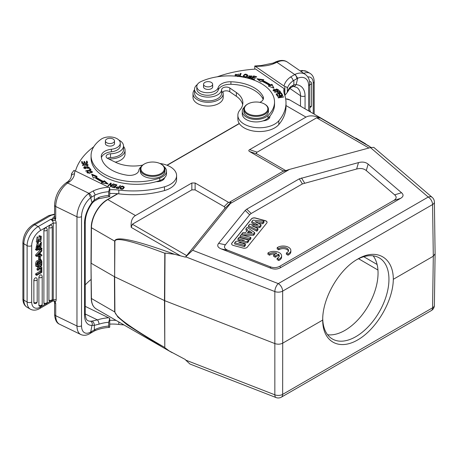 <?xml version="1.0" encoding="UTF-8"?>
<svg xmlns="http://www.w3.org/2000/svg" width="458" height="458" viewBox="0 0 458 458"><rect width="100%" height="100%" fill="white"/><g stroke="black" fill="none" stroke-linecap="round" stroke-linejoin="round"><path stroke-width="0.69" d="M277.182 247.669L278.83 248.62A5.393 3.114 180 0 1 284.853 247.526A5.393 3.114 180 0 1 288.54 250.48A5.393 3.114 180 0 1 286.376 252.976L288.025 253.927A7.706 4.448 0 0 0 290.853 250.48A7.706 4.448 0 0 0 285.735 246.29A7.706 4.448 0 0 0 277.182 247.669L277.182 248.923L278.83 249.873A5.393 3.114 180 0 1 284.321 248.7A5.393 3.114 180 0 1 288.431 251.11M286.376 252.976L286.376 254.236L288.025 255.186A7.706 4.448 0 0 0 290.853 251.74L290.853 250.48M221.3 248.929L228.061 250.36L270.134 266.745C273.638 268.062 276.89 267.878 279.89 266.201L393.708 200.489C396.617 198.755 396.926 196.877 394.647 194.856L366.268 170.565L368.146 164.147C365.667 162.098 362.45 161.582 358.5 162.601L299.297 178.838L246.742 209.18L245.207 210.445L218.621 243.358C216.863 245.643 217.75 247.497 221.3 248.929L270.798 268.205C274.296 269.522 277.548 269.338 280.554 267.661L400.595 198.354C403.504 196.625 403.813 194.747 401.534 192.726L368.146 164.147M358.5 162.601L356.627 169.025C360.578 168.006 363.789 168.521 366.268 170.565M356.627 169.025L302.406 183.916L251.184 213.491L249.65 214.756L225.388 244.795L218.621 243.358M228.061 250.36C224.517 248.929 223.624 247.074 225.388 244.795M266.779 223.017A3.08 1.78 0 0 0 267.066 222.267A3.08 1.78 0 0 0 265.285 220.653L255.512 218.019A3.08 1.78 0 0 0 251.413 218.884L231.88 243.072A3.08 1.78 0 0 0 231.588 243.822A3.08 1.78 0 0 0 233.368 245.436L243.146 248.064A3.08 1.78 0 0 0 247.24 247.206L266.779 223.017M267.924 253.011L269.567 253.961A5.393 3.114 180 0 1 276.798 253.205L273.615 255.043L275.252 255.988L278.43 254.15A5.393 3.114 180 0 1 279.283 255.827A5.393 3.114 180 0 1 277.119 258.323L278.762 259.274A7.706 4.448 0 0 0 281.59 255.827A7.706 4.448 0 0 0 276.477 251.637A7.706 4.448 0 0 0 267.924 253.011L267.924 254.27L269.567 255.221A5.393 3.114 180 0 1 275.281 254.081M277.119 258.323L277.119 259.577L278.762 260.528A7.706 4.448 0 0 0 281.59 257.087L281.59 255.827M273.615 255.043L273.615 256.303L275.252 257.241L278.43 255.409A5.393 3.114 180 0 1 279.168 256.457M244.469 240.393L237.994 238.647L238.967 237.444L248.642 240.049L247.612 241.326L238.733 242.334L245.362 244.12L244.389 245.322L234.708 242.717L235.773 241.4L244.469 240.393M237.994 238.647L237.925 239.923L241.114 240.782M234.708 242.717L234.639 243.988L244.412 246.622L245.431 245.362L245.362 244.12M244.389 245.322L244.412 246.622M247.612 241.326L247.652 242.614L248.717 241.297L248.642 240.049M242.105 243.244L247.652 242.614M249.747 238.687L240.066 236.082L241.114 234.782L250.795 237.387L249.747 238.687L249.77 239.986L250.864 238.635L250.795 237.387M240.066 236.082L239.998 237.359L249.77 239.986M248.986 230.723L247.44 232.641L252.02 232.693L248.986 230.723L249.003 232.034L249.976 232.67M248.505 232.653L249.003 232.034M254.682 232.578L253.549 233.975L241.721 234.032L242.866 232.618L245.557 232.63L247.755 229.91L245.986 228.76L247.097 227.386L254.682 232.578L254.745 233.832L253.583 235.263L253.549 233.975M245.986 228.76L245.917 230.025L247.062 230.769M241.721 234.032L241.664 234.931M243.095 235.315L253.583 235.263M258.117 224.918L251.791 221.569L252.942 220.138L263.905 221.157L262.829 222.485L255.158 221.678L260.986 224.769L259.72 226.344L251.791 225.668L257.9 228.594L256.846 229.899L248.471 225.679L249.599 224.283L258.117 224.918M251.791 221.569L251.723 222.834L255.261 224.706M248.471 225.679L248.408 226.945L256.864 231.204L257.969 229.842L257.9 228.594M256.846 229.899L256.864 231.204M259.72 226.344L259.749 227.632L261.054 226.023L260.986 224.769M255.066 227.237L259.749 227.632M262.829 222.485L262.863 223.779L263.985 222.393L263.905 221.157M258.192 223.286L262.863 223.779M231.593 243.885A3.08 1.78 180 0 1 231.88 243.198L251.413 219.01A3.08 1.78 180 0 1 255.512 218.145L265.285 220.779A3.08 1.78 180 0 1 267.066 222.33M186.687 255.604L224.277 209.066C225.101 208.006 225.061 207.199 224.157 206.638L195.119 189.875L191.85 189.875L132.345 224.231L186.687 255.604L185.335 257.127L174.561 254.276L165.035 253.068L164.731 300.683L274.914 343.592C277.691 344.513 280.29 344.37 282.718 343.156L282.649 291.122A6.166 3.504 179.9 0 1 274.846 291.551L185.708 256.841L192.646 250.263L230.403 203.518L289.49 169.403L283.989 171.235L282.981 170.823L249.593 151.546C248.551 150.917 248.551 150.287 249.593 149.663L305.984 117.105C309.471 115.181 314.32 115.508 320.531 118.084L371.095 147.442M368.942 148.014L316.65 117.821L257.144 152.176C256.096 152.806 256.096 153.436 257.144 154.065L285.958 170.702M180.166 255.65L131.211 227.386C130.656 221.546 132.07 217.602 135.459 215.558L191.85 183L195.119 183L228.874 202.556L283.468 171.04M228.874 202.556C230.403 202.098 231.107 202.03 230.975 202.339L230.403 203.518M131.211 227.386L132.345 224.231M165.035 253.068L164.794 253.228C132.299 240.965 115.668 236.975 114.901 241.251L114.649 276.809L114.683 241.143L91.44 227.723L91.176 263.27L114.431 276.695L114.683 311.927L117.832 316.988L127.032 324.716L162.086 346.946L171.309 352.191M114.901 312.035L114.649 276.809L164.731 300.683L164.794 347.467C132.293 328.781 115.668 316.976 114.901 312.035A3.08 1.798 -0.4 0 1 114.683 311.927L91.44 298.507A23.112 13.345 120 0 0 96.226 308.921C93.014 306.946 91.354 303.385 91.262 298.255A0.618 0.361 -0.4 0 0 91.44 298.507L90.993 263.018L91.262 227.471C91.125 217.561 98.831 204.297 107.475 199.551A0.618 0.355 60 0 1 107.785 199.579A23.112 13.345 120 0 0 91.44 227.723A0.618 0.355 -179.6 0 1 91.262 227.471M174.561 254.276C135.74 240.118 115.782 235.738 114.683 241.143A3.08 1.763 -179.6 0 0 114.901 241.251M165.035 347.828L169.157 350.902L185.335 359.53L185.708 360.091L274.846 394.807A6.166 3.612 0.1 0 0 282.649 394.372L282.718 343.156L322.707 320.068C322.317 298.439 338.937 269.481 357.698 259.102C376.453 247.824 393.365 257.419 393.308 279.306C393.113 300.912 376.476 329.239 357.698 339.922C338.92 350.92 322.569 341.645 322.707 320.068M109.725 324.121A30.818 17.793 180 0 1 118.805 324.43A70.881 40.922 0 0 0 123.975 324.94M85.262 284.899A92.453 53.374 180 0 1 91.119 279.403M116.109 320.4A30.818 17.793 0 0 0 109.725 320.342M109.725 318.327L108.683 322.295L108.683 326.067C108.752 327.304 109.101 327.67 109.725 327.178L109.725 318.327L85.262 306.368M94.588 330.876L94.594 330.871C98.854 328.924 103.754 327.762 109.296 327.384L109.725 327.178M39.594 257.19L39.594 259.606L40.327 259.182L40.327 256.766L39.594 257.19L38.546 256.583L38.546 258.999L39.594 259.606M38.546 256.583L39.285 256.159L40.327 256.766M40.773 237.261L40.939 237.359A2.405 1.385 120 0 0 40.859 237.307A2.405 1.385 120 0 0 39.949 237.284L40.144 236.236L41.329 236.299L40.911 240.765L37.356 242.482L38.191 237.462L37.739 241.538L41.1 239.105L40.052 238.498L37.379 241M39.949 237.284L38.901 236.683L39.096 235.63L40.144 236.236M38.191 237.462L37.144 236.855L36.308 241.881L37.356 242.482M41.329 236.299L39.096 235.63M41.094 239.105A2.221 1.282 120 0 0 40.939 237.359M40.149 237.227A2.221 1.282 -60 0 1 40.052 238.498M37.424 264.026L37.831 263.791L37.831 262.44L38.81 262.984A3.097 1.786 120 0 0 38.73 262.342L38.409 262.153M37.831 263.791L38.81 264.358L38.81 262.984M38.735 262.365C37.922 261.621 37.482 262.548 37.424 265.159L38.81 264.358M39.525 262.812L40.144 262.457L41.123 263.024L39.531 263.94L39.812 261.237A1.197 0.693 120 0 1 40.922 260.682A1.197 0.693 120 0 1 40.957 260.705L40.877 260.659M40.138 260.871A43.619 25.184 -60 0 1 40.144 262.457M41.123 263.024A43.619 25.184 120 0 0 41.105 261.083L40.127 260.516M41.1 261.089A1.523 0.882 120 0 0 40.957 260.705M36.703 264.392C37.006 261.896 37.802 260.923 39.102 261.466A1.889 1.088 -60 0 1 40.922 259.537L39.875 258.936M39.05 259.291A1.889 1.088 120 0 0 38.066 260.797M40.905 259.537L41.85 261.186L41.85 263.676L36.703 266.642L36.703 264.323L35.655 263.722L35.661 266.041L36.703 266.642M35.661 263.722C35.976 261.272 36.777 260.316 38.054 260.86L39.096 261.461M40.922 259.537L40.327 259.005M36.726 247.83L36.073 247.778L37.195 243.089L38.243 243.69L38.3 244.566C37.121 246.215 37.029 247.171 38.014 247.429L37.436 247.097M37.693 247.423L41.352 242.208L41.111 246.444A2.616 1.511 -60 0 1 40.109 247.372L40.046 246.513L39.388 246.135M41.352 242.208L40.178 241.543M38.438 242.585L38.014 243.559M37.665 245.293L36.966 246.828M39.188 246.833L40.109 247.372M40.046 246.513L40.882 243.152L39.869 243.914A14.038 8.101 120 0 0 39.462 245.7A5.215 3.011 -60 0 1 39.205 246.759L37.121 248.385L38.243 243.69M40.149 243.398L39.508 245.471M36.617 249.581L36.617 250.331L41.936 249.043L41.936 248.293L36.617 249.581L35.575 248.98L35.575 249.725L36.617 250.331M35.575 248.98L40.888 247.686L41.936 248.293M41.563 263.837L41.85 265.096L40.464 266.985L41.85 267.289L41.85 268.371L39.892 267.85L38.083 270.426L38.083 269.31A52.859 30.52 -60 0 1 39.291 267.684A14.49 8.364 -60 0 1 39.039 267.621L38.083 267.352L38.083 266.281L37.705 266.064M41.85 264.003L39.863 266.819L38.083 266.281M38.083 269.31L37.041 268.709L37.041 269.819L38.083 270.426M38.054 267.335A52.859 30.52 120 0 0 37.041 268.709M37.041 266.453L38.083 267.352M39.863 266.819L38.816 266.218L39.754 264.884M37.917 265.943L38.816 266.218M40.699 266.665L41.85 267.289M41.123 268.92L41.123 271.88L36.703 274.434L36.703 275.378L41.85 272.407L41.85 268.502L41.123 268.92L40.081 268.319L40.081 271.273L41.123 271.88M36.703 274.434L35.661 273.827L35.661 274.771L36.703 275.378M35.661 273.827L40.081 271.273M41.415 268.256L41.85 268.502M40.081 268.319L40.573 268.033M48.914 300.133A1.998 1.151 120 0 0 49.384 301.078A2.004 2.004 0 0 0 52.218 299.257A2.004 1.156 0 0 1 51.05 300.305A2.004 1.156 0 0 1 48.914 300.133L48.914 227.666A1.998 1.151 120 0 1 49.819 225.622A1.998 1.151 120 0 1 51.376 225.159A2.004 2.004 0 0 1 52.218 226.79A2.004 1.156 180 0 1 51.05 227.838A2.004 1.156 180 0 1 48.914 227.666M43.899 303.03A1.998 1.151 120 0 0 44.369 303.969A2.004 2.004 0 0 0 47.208 302.148L47.208 229.681A2.004 1.156 180 0 1 46.04 230.735A2.004 1.156 180 0 1 43.899 230.563L43.899 303.03A2.004 1.156 0 0 0 46.04 303.202A2.004 1.156 0 0 0 47.208 302.148M47.208 229.681A2.004 2.004 0 0 0 46.361 228.05A1.998 1.151 120 0 0 44.81 228.513A1.998 1.151 120 0 0 43.899 230.563M38.89 305.177A1.998 1.151 120 0 0 39.359 306.121A2.004 2.004 0 0 0 42.193 304.295L42.193 276.609A2.004 1.156 180 0 1 41.031 277.663A2.004 1.156 180 0 1 38.89 277.491L38.89 305.177A2.004 1.156 0 0 0 41.031 305.349A2.004 1.156 0 0 0 42.193 304.295M42.193 276.609A2.004 2.004 0 0 0 41.352 274.977A1.998 1.151 120 0 0 39.794 275.441A1.998 1.151 120 0 0 38.89 277.491M33.875 302.469A1.998 1.151 120 0 0 34.344 303.414A2.004 2.004 0 0 0 37.184 301.593L37.184 279.506A2.004 1.156 180 0 1 36.016 280.554A2.004 1.156 180 0 1 33.875 280.382L33.875 302.469A2.004 1.156 0 0 0 36.016 302.641A2.004 1.156 0 0 0 37.184 301.593M37.184 279.506A2.004 2.004 0 0 0 36.342 277.869A1.998 1.151 120 0 0 34.785 278.332A1.998 1.151 120 0 0 33.875 280.382M38.306 255.306L39.657 255.135L39.657 253.32A69.353 40.041 -60 0 1 37.545 255.467A8.92 5.152 -60 0 1 38.306 255.306L37.928 255.089M38.678 254.568L39.657 255.135M40.327 255.032L40.327 252.627L41.85 251.053L41.85 249.982L36.703 255.467L36.703 256.428L41.85 255.822L41.85 254.82L40.327 255.032M36.703 255.467L35.661 254.866L35.661 255.822L36.703 256.428M35.661 254.866L40.802 249.375L41.85 249.982M40.327 254.282L41.85 254.82M94.302 200.009L99.008 197.346A3.235 1.288 72.1 0 1 98.43 198.795A3.235 1.288 72.1 0 1 98.424 198.795A3.235 1.288 72.1 0 1 98.401 198.801L109.725 196.585L109.725 187.734L108.683 191.702L108.683 195.474C108.752 196.711 109.101 197.077 109.725 196.585M94.308 200.026L93.919 201.297M108.683 191.702A27.583 15.921 0 0 0 95.264 195.028L93.226 190.934L88.972 193.333A3.235 2.004 56.1 0 1 91.428 197.215L90.713 197.759L91.978 202.533M94.377 329.812L94.296 325.3L91.978 325.398L90.713 331.993L95.264 329.394A27.583 15.921 180 0 1 108.683 326.067M90.69 197.747L88.657 193.545L88.972 193.333L67.71 183.034A18.646 9.784 115.8 0 0 55.727 206.501A3.235 1.866 180 0 1 54.571 205.07C55.166 195.921 58.939 188.57 65.878 183.011A3.235 2.027 55.5 0 1 67.71 183.034L68.316 182.616M90.152 333.361L90.69 331.987M91.428 331.535A3.235 2.004 -123.9 0 1 90.776 333.029L94.606 330.871L95.264 329.394M92.138 325.443C92.585 323.531 92.087 322.117 90.644 321.19L92.064 321.081C93.581 322.054 94.325 323.462 94.296 325.3M94.302 325.335L99.008 324.167A3.235 1.288 72.1 0 0 97.428 319.89L92.075 321.087M84.507 223.327A21.572 11.324 115.8 0 1 91.989 202.539L92.264 203.066C87.781 209.335 85.446 215.689 85.262 222.124A3.235 1.866 180 0 1 84.507 223.327L84.507 314.915A21.572 11.324 115.8 0 0 91.989 325.403M92.138 202.293L94.296 200.02L94.405 195.463L91.428 197.215M95.264 195.028L94.4 195.457M118.404 188.685L118.908 187.156L118.204 188.639M116.767 188.307L116.767 187.894M116.738 187.877L116.498 187.557L116.498 188.312M118.204 188.227A11.988 6.922 180 0 1 116.733 187.883C116.246 186.99 116.973 186.744 118.908 187.156M118.908 187.511L120.036 186.366M116.017 187.957L116.504 187.482M119.944 186.343L119.944 185.587L119.143 187.562M119.143 186.807L115.891 187.62L116.418 188.209L118.49 188.702M118.496 188.702L120.471 185.702L119.944 185.587M87.53 172.294L88.136 171.67L87.713 171.395L86.894 172.288L89.362 173.416L92.487 171.847L89.699 170.765L89.808 171.132A1.941 1.122 180 0 1 90.97 171.12L91.835 171.83L87.53 172.294L87.535 173.113M91.823 172.677L91.835 171.83M91.823 171.727L92.361 172.214M87.02 172.672L87.535 172.242M87.713 171.395L87.713 171.95M86.608 161.932L87.089 161.897L87.375 163.162M84.123 162.287L84.604 162.246L84.85 163.351M81.77 162.361L82.251 162.327L82.52 163.529M87.089 161.897L87.089 161.142L86.436 161.187L86.814 163.203M86.814 162.842L84.936 162.985L84.936 163.346M84.936 162.985L84.604 161.497L84.604 162.246M84.604 161.497L83.957 161.542L84.295 163.391M84.295 163.031L82.606 163.157L82.606 163.517M82.606 163.157L82.251 161.571L82.251 162.327M82.251 161.571L81.598 161.617L82.039 163.563L87.541 163.145L87.089 161.142M83.116 164.972L83.957 164.405L83.774 164.073L82.474 164.989L85.64 164.462A0.853 0.492 180 0 1 86.293 164.027A0.853 0.492 180 0 1 87.215 164.245A1.403 0.807 180 0 1 87.518 164.748A1.403 0.807 180 0 1 86.51 165.527L86.688 165.836A2.158 1.248 0 0 0 87.61 165.567L88.176 164.817L83.116 164.972L83.138 165.87M84.799 165.928L85.612 164.559M87.507 164.64L88.073 165.178M82.583 165.39L83.116 165M87.501 165.619A1.403 0.807 0 0 0 87.518 165.504L87.518 164.748M83.774 164.073L83.774 164.445M89.825 169.248L90.627 170.136M89.98 169.214L89.98 168.458L89.373 168.601L90.243 170.227M90.243 169.838L85.709 170.903L85.944 171.235L91.085 170.027L89.98 168.458M84.324 167.668L87.764 166.609L88.726 167.376L85.234 168.447L84.324 167.668L84.335 168.533M88.709 168.263L88.726 167.376M88.715 167.279L89.253 167.765M83.797 168.046L84.341 167.548M88.508 168.367L89.356 167.388L84.524 166.695L83.694 167.662L88.508 168.367M115.382 186.864L116.183 185.874L116.183 185.124L115.107 186.79M114.38 187.339L112.113 186.721L111.838 187.064L114.614 187.814L115.107 186.446L114.38 187.751M116.183 185.461L116.469 185.536M114.105 184.557L114.105 184.139L113.824 184.482L116.183 185.124M115.382 186.108L113.258 185.53L113.258 185.948M113.258 185.53L112.983 185.874L115.107 186.446M112.113 186.721L112.113 187.139M114.614 187.814L116.967 184.917L114.105 184.139M102.386 182.072L101.27 182.839L108.128 183.973L104.338 180.733L104.338 181.488L103.382 182.147A51.926 29.982 0 0 1 95.962 177.71L95.962 176.954L97.136 176.427L91.657 174.126L93.38 178.122L94.749 177.504A53.466 30.869 0 0 0 102.386 182.072L102.157 182.988M104.338 181.488L107.035 183.795M92.052 175.048L96.272 176.817M104.338 180.733L103.382 181.391L103.382 182.147M103.382 181.391A51.926 29.982 180 0 1 95.962 176.954M110.584 183.916L111.151 183.939M110.424 186.629L110.584 183.79L110.367 186.612L110.87 186.778L113.613 183.996L113.143 183.841L110.991 186.028L110.991 186.658M113.143 184.471L113.143 183.841M110.991 186.028L111.208 183.206L110.704 183.04L110.704 183.795M110.704 183.04L107.962 185.822L108.431 185.977L110.584 183.79M120.557 188.038L121.576 186.583L123.683 187.299L122.618 188.782L120.557 188.038L120.586 189.017M123.46 188.742L123.683 187.299M120.042 188.415L120.763 187.362M123.654 187.093L124.181 187.694M124.233 187.448L124.233 187.15C122.601 185.461 121.187 185.811 119.99 188.204C121.645 189.915 123.059 189.566 124.233 187.15L124.244 187.299M115.307 162.161A15.103 8.719 0 0 0 125.051 154.008L125.051 150.235A15.103 8.719 180 0 1 108.62 158.92M123.505 146.4A15.103 8.719 180 0 1 125.051 150.235M145.1 173.96A11.713 6.761 0 0 0 161.256 173.353A11.713 6.761 0 0 0 160.907 164.004L160.907 164.004A11.713 6.761 0 0 0 144.344 164.004A11.713 6.761 0 0 0 145.1 173.96M161.342 164.256L160.907 164.004L161.342 164.256A12.326 7.116 0 0 1 164.954 169.288A12.326 7.116 0 0 1 157.34 175.861A12.326 7.116 0 0 1 143.909 174.321A12.326 7.116 0 0 1 140.297 169.288A12.326 7.116 0 0 1 143.909 164.256L144.344 164.004M140.297 169.288L140.297 171.172A12.326 7.116 0 0 0 143.909 176.204A12.326 7.116 0 0 0 157.34 177.75A12.326 7.116 0 0 0 164.954 171.172L164.954 169.288M106.737 142.781A4.546 2.622 180 0 1 105.403 140.927A4.546 2.622 180 0 1 109.949 138.299A4.546 2.622 180 0 1 114.494 140.927A4.546 2.622 180 0 1 111.689 143.348A4.546 2.622 180 0 1 106.737 142.781M114.494 142.959A4.62 2.668 180 0 1 114.569 143.44A4.62 2.668 180 0 1 111.718 145.907A4.62 2.668 180 0 1 106.68 145.329A4.62 2.668 180 0 1 105.329 143.44A4.62 2.668 180 0 1 105.403 142.959M164.084 166.666A13.866 8.009 180 0 1 166.494 171.172A13.866 8.009 180 0 1 159.796 178.025A45.302 26.152 180 0 1 114.111 178.42A45.302 26.152 180 0 1 91.068 155.64A45.302 26.152 180 0 1 101.086 139.238A10.786 6.229 180 0 1 113.074 137.268A10.786 6.229 180 0 1 120.277 143.142A10.786 6.229 180 0 1 111.403 149.268A12.326 7.116 0 0 0 101.264 156.275A12.326 7.116 0 0 0 101.275 156.619A35.129 20.284 0 0 0 127.169 175.219A9.246 5.336 0 0 0 138.803 170.508A13.866 8.009 180 0 1 141.167 166.666M91.068 155.64L91.068 158.159A45.302 26.152 0 0 0 156.298 181.643A45.302 26.152 0 0 0 159.796 180.544A13.866 8.009 0 0 0 164.605 177.721A13.866 8.009 0 0 0 166.494 173.691L166.494 171.172M101.413 157.678A12.326 7.116 180 0 1 111.403 151.787A10.786 6.229 0 0 0 120.277 145.661L120.277 143.142M156.298 181.643A7.706 4.448 0 0 0 164.605 177.721M163.506 178.654A7.706 4.448 180 0 1 163.93 179.101M118.857 140.056A13.557 7.826 180 0 1 123.505 145.959A13.557 7.826 180 0 1 110.51 153.779A4.62 2.668 0 0 0 106.079 156.447A4.62 2.668 0 0 0 107.733 158.491L115.559 162.281A27.738 16.013 0 0 0 142.644 165.109M107.435 158.331A4.62 2.668 180 0 1 110.51 157.552A13.557 7.826 0 0 0 123.505 149.732L123.505 145.959M109.725 193.528A30.818 17.793 180 0 1 118.805 193.837A70.881 40.922 0 0 0 164.479 190.562A21.572 12.452 0 0 0 176.588 179.37L176.588 175.597A21.572 12.452 180 0 1 164.479 186.79A70.881 40.922 180 0 1 118.805 190.064A30.818 17.793 0 0 0 109.725 189.749M159.842 163.46A21.572 12.452 180 0 1 176.588 175.597M75.49 171.046A92.453 53.374 180 0 1 93.776 146.737M71.625 173.656L73.875 170.433L74.929 170.771L109.725 187.734M66.519 182.559L67.704 181.706A3.235 2.13 51.9 0 1 69.702 181.614L68.311 182.616L66.542 182.61M52.412 301.192L53.088 301.015C54.193 300.608 54.857 300.94 55.097 301.999L54.525 301.948L55.727 303.505L55.097 301.999A5.404 3.378 -124.5 0 0 56.168 299.635L53.26 299.692L52.515 301.164M55.097 301.999L54.525 301.948M52.487 301.175L53.008 301.083C53.832 300.912 54.336 301.204 54.531 301.965L54.588 302.08M53.094 301.003L52.722 300.711L53.094 301.003M56.168 223.006L53.26 223.092C53.071 221.432 52.195 220.195 50.638 219.376L53.139 220.504C54.216 220.893 54.868 220.59 55.097 219.6L55.727 218.706L54.525 218.254L55.097 219.6A5.404 3.378 -124.5 0 1 56.168 223.006L56.168 299.635M53.111 220.521L52.716 218.935L50.638 219.376L38.123 226.601A3.235 1.866 60 0 1 40.407 230.563A12.326 7.116 -60 0 0 31.694 245.66A3.235 1.866 180 0 1 27.114 245.66A15.561 8.983 -60 0 1 38.123 226.601L34.854 224.712A15.561 8.983 120 0 0 23.85 243.776A3.235 1.866 180 0 1 22.9 242.454L22.9 298.816A3.235 1.866 0 0 0 23.85 300.139A15.561 8.983 120 0 0 27.074 307.261C24.32 305.526 22.929 302.715 22.9 298.816M54.525 218.254L52.727 218.93A5.084 2.937 0 0 1 53.912 216.897A1.849 1.156 -124.5 0 0 54.571 217.04M192.995 93.569L192.995 97.342A15.103 8.719 0 0 0 197.421 103.508A15.103 8.719 0 0 0 217.808 104.023A15.103 8.719 0 0 0 223.201 97.342L223.201 93.569A15.103 8.719 180 0 1 217.808 100.245A15.103 8.719 180 0 1 201.715 101.47A15.103 8.719 180 0 1 192.995 93.569A15.103 8.719 180 0 1 194.541 89.734M222.851 91.703A15.103 8.719 180 0 1 223.201 93.569M237.822 76.595L237.822 75.839L235.664 74.923L235.727 76.051M235.08 75.244L235.853 74.185M235.664 74.923L239.282 74.127L235.034 74.872L235.99 76.165M237.565 76.32L239.047 75.433L238.452 75.272L238.452 76.017M238.452 75.278A1.941 1.122 180 0 1 237.828 75.839M212.128 85.469A4.546 2.622 180 0 1 207.022 86.808A4.546 2.622 180 0 1 203.552 84.261A4.546 2.622 180 0 1 208.098 81.633A4.546 2.622 180 0 1 212.644 84.261A4.546 2.622 180 0 1 212.128 85.469M212.644 86.287A4.62 2.668 180 0 1 212.724 86.774A4.62 2.668 180 0 1 209.867 89.241A4.62 2.668 180 0 1 204.829 88.663A4.62 2.668 180 0 1 203.478 86.774A4.62 2.668 180 0 1 203.552 86.287M259.829 102.357A9.246 5.336 0 0 0 263.459 98.115A9.246 5.336 0 0 0 263.138 96.718A35.129 20.284 0 0 0 230.918 81.77A12.326 7.116 0 0 0 218.197 87.615A10.786 6.229 180 0 1 206.621 92.711A10.786 6.229 180 0 1 196.797 86.51L196.797 89.024A10.786 6.229 0 0 0 206.621 95.23A10.786 6.229 0 0 0 218.197 90.129A12.326 7.116 180 0 1 230.918 84.283A35.129 20.284 180 0 1 263.138 99.237A9.246 5.336 180 0 1 263.201 99.375M242.265 111.414L242.265 113.927A13.866 8.009 0 0 0 249.221 120.872A13.866 8.009 0 0 0 263.115 120.849A13.866 8.009 0 0 0 267.999 118.072A45.302 26.152 0 0 0 269.911 116.051A45.302 26.152 0 0 0 274.531 104.544L274.531 102.025A45.302 26.152 180 0 1 267.999 115.553A13.866 8.009 180 0 1 252.41 119.126A13.866 8.009 180 0 1 242.265 111.414A13.866 8.009 180 0 1 244.343 107.201M196.797 86.51A10.786 6.229 180 0 1 200.816 81.661A45.302 26.152 180 0 1 248.786 78.438A45.302 26.152 180 0 1 274.531 102.025M263.115 120.849A7.706 4.448 0 0 0 269.939 116.429A7.706 4.448 0 0 0 269.911 116.051M268.485 117.603A7.706 4.448 180 0 1 269.212 118.319M250.635 77.436L251.133 77.78M248.889 76.303L249.347 75.976M251.453 76.074L251.952 76.423L252.083 76.028L248.717 75.936L250.337 77.093A0.853 0.492 180 0 1 250.641 77.471A0.853 0.492 180 0 1 249.747 77.963L249.747 78.341M249.747 77.963A1.403 0.807 180 0 1 248.253 77.156L248.253 77.912A1.403 0.807 0 0 0 248.276 78.043M247.732 77.637A2.158 1.248 180 0 1 247.778 77.562L248.253 77.648M248.253 77.156A1.403 0.807 180 0 1 248.322 76.904L247.778 76.807A2.158 1.248 0 0 0 247.629 77.265A2.158 1.248 0 0 0 247.641 77.396L251.287 77.391L249.347 75.891L251.952 76.429M247.778 76.807L247.778 77.562M239.586 76.543L240.519 74.139L240.845 74.179M240.055 76.217L241.126 73.463L240.519 73.383L239.311 76.509L242.173 76.875L242.316 76.509L240.055 76.217L240.055 76.606M240.519 73.383L240.519 74.139M246.936 76.904L247.165 75.456L246.072 76.881L243.748 76.091L244.893 74.637L247.165 75.456M243.748 76.091L243.782 77.064M243.192 76.429L243.994 75.387M247.131 75.221L247.738 75.856M243.141 76.234C244.961 77.986 246.513 77.671 247.789 75.289C245.946 73.52 244.395 73.83 243.141 76.234L243.129 76.068M281.676 95.648L278.086 97.571L278.241 97.892L283.582 97.022L283.433 96.718L279.243 97.405L282.826 95.482L282.672 95.161L277.33 96.031L277.479 96.335L281.676 95.648L281.676 96.1M283.433 96.718L283.433 97.044M279.243 97.405L279.243 97.726M282.672 95.161L282.672 95.567M276.872 94.188L278.641 93.81L279.454 95.081L280.067 94.949L279.254 93.678L280.851 93.34L281.716 94.697L282.328 94.566L281.269 92.905L276.065 94.016L277.159 95.728L277.771 95.596L276.872 94.188L277.348 95.688M279.254 93.678L279.643 95.041M281.08 93.701L281.905 94.657M276.489 94.68L276.872 94.594M278.876 94.171L279.254 94.09M281.269 92.905L281.269 93.661M253.663 75.896L251.127 78.742L254.242 79.669L254.539 79.337L251.98 78.57L252.845 77.602L255.152 78.289L255.45 77.957L253.142 77.27L253.921 76.394L256.388 77.133L256.686 76.795L253.663 75.896L253.686 76.658L251.66 78.902M251.98 78.57L251.98 78.999M253.142 77.27L253.142 77.694M269.47 85.497L268.331 86.052L273.947 88.239L271.978 84.278L270.649 84.925A53.466 30.869 0 0 0 262.737 80.516L263.814 79.726L256.892 78.73L260.871 81.89L261.787 81.215A51.926 29.982 180 0 1 269.47 85.497L269.195 86.39M271.978 84.278L273.483 88.056M271.978 85.033L270.649 85.68A53.466 30.869 180 0 0 262.737 81.272L262.737 80.516M258.049 79.652L262.955 80.356M270.649 84.925L270.649 85.68M277.657 92.711L277.405 91.634L279.208 91.159A11.988 6.922 180 0 1 279.838 92.001L279.838 92.797M279.827 92.671L279.827 92.104M279.832 91.995C279.094 92.831 278.287 92.711 277.405 91.634M279.477 91.486L280.302 92.396M277.067 92.121L277.405 92.029M279.58 91.457L279.58 90.701L274.525 92.035L274.76 92.327L276.815 91.789C278.475 93.203 279.695 93.237 280.456 91.898L280.456 92.653M280.485 91.886L279.58 90.701M277.851 90.489L277.857 89.676L274.811 90.959L273.655 90.266L276.741 88.972L277.857 89.676M273.655 90.266L273.655 91.056M273.157 90.667L273.661 90.197M277.851 89.631L278.349 90.031M273.609 89.476L273.031 90.295L277.914 90.449L278.475 89.653L273.609 89.476L273.609 90.232M217.275 76.801A92.453 53.374 180 0 1 255.656 69.072L284.052 88.612A30.818 17.793 0 0 0 283.828 90.747A30.818 17.793 0 0 0 284.492 94.405A70.881 40.922 180 0 1 286.004 102.821A70.881 40.922 180 0 1 278.825 120.775A21.572 12.452 180 0 1 254.579 127.444A21.572 12.452 180 0 1 237.868 115.313A21.572 12.452 180 0 1 240.049 109.846A27.738 16.013 0 0 0 242.86 102.821A27.738 16.013 0 0 0 236.374 92.533L229.807 88.01A4.62 2.668 0 0 0 224.775 87.203A4.62 2.668 0 0 0 221.649 89.619A13.557 7.826 180 0 1 207.817 97.119A13.557 7.826 180 0 1 194.541 89.293A13.557 7.826 180 0 1 197.369 84.507M194.541 89.293L194.541 93.066A13.557 7.826 0 0 0 207.817 100.892A13.557 7.826 0 0 0 221.649 93.392A4.62 2.668 180 0 1 224.775 90.976A4.62 2.668 180 0 1 229.807 91.789L236.374 96.306A27.738 16.013 180 0 1 242.671 104.71M237.868 115.313L237.868 119.086A21.572 12.452 0 0 0 254.579 131.217A21.572 12.452 0 0 0 278.825 124.547A70.881 40.922 0 0 0 286.004 106.599L286.004 102.821M284.052 88.612L284.052 92.39A30.818 17.793 180 0 0 284.006 92.631M284.853 95.476L287.326 92.339L287.326 88.56C287.16 87.272 286.336 86.625 284.853 86.625L284.853 95.47M292.628 86.585L290.063 88.096A3.235 2.307 -135.9 0 0 290.074 88.091L287.326 92.339A27.583 15.921 180 0 1 290.572 86.751L293.893 84.782M310.318 111.786L310.318 110.968L309.757 111.288M309.757 110.647L310.318 110.968M309.757 84.564A2.004 1.156 180 0 0 311.537 83.419A2.004 2.004 0 0 0 310.696 81.787A1.998 1.151 120 0 0 309.608 81.868M296.137 84.667L297.706 78.249L293.086 80.814A27.583 15.921 0 0 0 287.326 88.56M276.134 62.632L276.89 62.265A3.235 1.7 -115.8 0 0 275.481 61.996C280.433 59.883 284.429 59.929 287.458 62.128A18.646 11.662 124.5 0 0 276.89 62.265L294.734 74.539L295.095 74.368L297.689 78.238M296.841 78.621A3.235 1.723 63.6 0 0 294.734 74.539L290.572 76.996C292.095 77.866 292.937 79.137 293.086 80.814M305.062 108.752L305.062 95.991A21.572 13.494 124.5 0 0 296.143 84.673L293.87 84.793L292.61 86.533M293.841 80.322L293.87 84.793M295.965 84.616L295.261 85.772L293.687 86.459L296.853 87.455A18.337 11.467 124.5 0 1 300.505 95.756L289.794 88.388M290.074 88.091A3.235 2.307 -135.9 0 0 290.572 86.751M274.743 62.408L276.128 62.632L274.394 63.427A3.235 1.563 -113 0 0 273.128 63.09L261.049 65.568L261.152 66.164C266.024 65.992 270.438 65.082 274.394 63.427M261.049 65.568L254.768 65.998L284.853 86.625M254.768 69.135L254.768 65.998M247.16 113.12A11.713 6.761 0 0 0 264.043 113.756A11.713 6.761 0 0 0 264.415 103.989A11.713 6.761 0 0 0 247.852 103.989A11.713 6.761 0 0 0 247.16 113.12M247.852 103.989L247.417 104.241A12.326 7.116 0 0 0 243.805 109.273A12.326 7.116 0 0 0 246.69 113.847A12.326 7.116 0 0 0 260.35 115.966A12.326 7.116 0 0 0 268.457 109.273A12.326 7.116 0 0 0 264.85 104.241L264.415 103.989M243.805 109.273L243.805 111.288A12.326 7.116 0 0 0 256.131 118.404A12.326 7.116 0 0 0 268.457 111.288L268.457 109.273M373.155 255.833A46.842 27.045 -60 0 1 373.837 294.128A46.842 27.045 -60 0 1 344.931 330.39A46.842 27.045 -60 0 1 327.602 334.741M322.724 318.774A46.842 27.045 120 0 0 332.405 339A46.842 27.045 120 0 0 355.826 336.676A46.842 27.045 120 0 0 386.426 295.399A46.842 27.045 120 0 0 379.247 257.865A46.842 27.045 120 0 0 356.748 259.663M370.459 147.602L373.78 147.367L432.232 197.398A6.166 4.174 -49.4 0 0 428.224 197.049L370.459 147.602L289.49 169.403M393.308 279.306L433.297 256.222L435.1 253.732L434.39 201.995A6.166 3.555 179.2 0 1 432.581 204.554L433.297 256.222L432.581 307.81A6.166 3.561 0.8 0 0 434.39 305.331L435.1 253.743M192.646 250.263L278.292 283.616A6.166 2.817 -68.7 0 0 274.846 291.551L274.846 394.807A6.166 2.817 -68.7 0 0 276.054 397.555L189.898 364.001L185.708 360.091M185.708 256.841L185.335 257.127M316.65 117.821L320.531 118.084M285.672 98.848L289.868 99.981L369.486 146.348M363.898 142.804L365.713 143.909M275.252 255.988L275.252 257.241M278.43 254.15L278.43 255.409M278.762 259.274L278.762 260.528M269.567 253.961L269.567 255.221M278.83 248.62L278.83 249.873M288.025 253.927L288.025 255.186M270.134 266.745L270.798 268.205M280.554 267.661L279.89 266.201M393.708 200.489L400.595 198.354M401.534 192.726L394.647 194.856M304.599 183.028L301.49 177.95M299.297 178.838L302.406 183.916M251.184 213.491L246.742 209.18M245.207 210.445L249.65 214.756M257.144 152.176L249.593 149.663M249.593 151.546L257.144 154.065M285.615 170.828L282.981 170.823M224.277 209.066L230.975 202.339M228.502 202.276L224.157 206.638M195.119 189.875L195.119 183M191.85 183L191.85 189.875M164.794 347.467L164.491 300.58L164.794 253.222M118.805 321.957L118.805 324.43M37.608 245.585L38.655 246.186M39.737 308.537C36.319 310.461 33.188 310.667 30.337 309.15A15.561 8.983 -60 0 1 27.114 302.022L27.114 245.66L23.85 243.776L23.85 300.139L27.114 302.022A3.235 1.866 0 0 0 31.694 302.022A12.326 7.116 -60 0 0 40.407 307.055A3.235 1.866 60 0 1 39.737 308.537L52.424 301.215M33.234 224.552A3.235 1.866 60 0 1 34.854 224.712L50.397 215.741A3.235 1.866 -120 0 0 48.777 215.581L33.234 224.552C26.89 228.845 23.45 234.811 22.9 242.454M50.397 215.741A5.857 3.378 180 0 1 54.571 214.75M90.69 332.016A15.406 8.089 -64.2 0 1 81.535 325.77L81.535 216.565A15.406 8.089 -64.2 0 1 90.69 197.719M81.535 216.565A3.235 1.866 180 0 1 76.973 216.794A18.646 9.784 -64.2 0 1 88.652 193.539M90.776 333.029L90.174 333.424C86.928 335.445 83.82 335.817 80.831 334.535A18.646 9.784 -64.2 0 1 76.973 325.999A3.235 1.866 0 0 0 81.535 325.77M54.571 314.274C54.954 319.776 56.62 323.096 59.586 324.241A18.646 9.784 115.8 0 1 55.727 315.705L55.727 303.505A3.235 1.866 180 0 1 54.571 302.074L54.571 314.274A3.235 1.866 0 0 0 55.727 315.705L76.973 325.999L76.973 216.794L55.727 206.501L55.727 218.706A3.235 1.866 0 0 1 54.571 217.275L54.571 205.07M85.262 313.999L97.428 319.89A30.818 17.793 0 0 1 108.775 317.76M84.507 314.915A3.235 1.866 0 0 0 85.262 313.719C85.709 319.804 87.043 320.142 87.896 320.68A18.337 9.624 115.8 0 0 90.644 321.19M69.702 181.614C72.582 179.324 74.167 176.771 74.465 173.943A3.235 2.639 -174.6 0 0 71.242 176.267L71.666 173.25M85.234 168.825L85.234 168.447M84.524 166.695L84.524 167.25M122.618 189.183L122.618 188.782M159.796 178.025L159.796 180.544M111.403 151.787L111.403 149.268M110.51 153.779L110.51 157.552M164.479 186.79L164.479 190.562M118.805 190.064L118.805 193.837M74.465 173.943A92.453 53.374 180 0 1 74.929 170.771M108.775 187.167A30.818 17.793 0 0 0 93.226 190.934M99.008 197.346A27.583 15.921 180 0 1 108.683 195.474M40.407 307.055L45.468 304.135M46.79 303.373L50.483 301.244M51.8 300.477L53.26 299.641M53.26 299.664L53.26 223.12L40.407 230.563M53.912 216.897L54.571 216.445M31.694 245.66L31.694 302.022M108.683 322.295A27.583 15.921 0 0 0 99.008 324.167M377.111 264.495L363.772 256.715M358.574 258.73L377.947 270.031M263.138 96.718L263.138 99.237M267.999 118.072L267.999 115.553M218.197 90.129L218.197 87.615M230.918 84.283L230.918 81.77M246.072 76.881L246.072 77.299M274.811 90.959L274.811 91.302M221.649 93.392L221.649 89.619M229.807 88.01L229.807 91.789M236.374 96.306L236.374 92.533M278.825 124.547L278.825 120.775M309.757 106.657A2.004 1.156 0 0 0 311.537 105.506L311.537 83.419M300.145 70.853L302.257 70.469L306.745 71.459A15.561 8.983 120 0 0 300.837 71.334M308.606 110.802L308.606 85.469A15.406 9.635 -55.5 0 0 297.694 78.209M309.757 111.466L309.757 84.037A3.235 1.866 180 0 1 308.606 85.469M295.084 74.356A18.646 11.662 -55.5 0 1 305.286 74.396C308.257 76.606 309.751 79.818 309.757 84.037M305.062 95.991A3.235 1.866 180 0 1 300.505 95.756L300.505 106.124M303.774 73.354A15.561 8.983 -60 0 1 310.014 73.343C312.751 75.049 314.142 77.866 314.188 81.793A3.235 1.866 180 0 1 313.238 83.11A12.326 7.116 -60 0 0 307.782 76.927M313.238 113.475L313.238 83.11M290.572 76.996A30.818 17.793 0 0 0 284.052 85.972M255.656 66.433A92.453 53.374 180 0 1 261.152 66.164M239.345 123.62L167.153 165.304M117.906 193.734L107.785 199.579L135.459 215.558M289.868 99.981A23.112 13.345 120 0 0 285.678 98.899M278.292 283.616A6.166 3.561 60 0 1 282.649 291.122L432.581 204.554A6.166 3.561 -120 0 0 428.224 197.049L278.292 283.616M431.304 310.587L281.372 397.149A6.166 3.561 60 0 0 282.649 394.372L432.581 307.81A6.166 3.561 -120 0 1 431.304 310.587A6.166 6.166 0 0 0 434.39 305.314M305.984 117.105L286.004 105.569M162.172 346.992L172.139 352.666M36.073 247.778L37.121 248.385M52.218 226.79L52.218 299.257M98.43 198.795L93.953 201.343M48.777 215.581L54.571 214.155M80.831 334.535L59.586 324.241M85.262 222.124L85.262 313.719M93.942 201.331L92.241 203.089M67.704 181.706C69.96 179.822 71.139 178.019 71.242 176.284M114.494 143.927L114.494 140.927M105.403 143.927L105.403 140.927M160.186 181.254L160.186 180.4M65.878 183.011L66.502 182.582M54.96 216.909L54.571 217.275M30.337 309.15L27.074 307.261M203.552 84.261L203.552 87.26M212.644 84.261L212.644 87.26M251.453 76.812L251.453 76.057M249.347 76.646L249.347 75.891M250.641 78.146L250.641 77.471M309.757 107.498A2.004 2.004 0 0 0 311.537 105.506M287.458 62.128L305.286 74.396M293.75 86.465L292.605 86.585M314.188 114.019L314.188 81.793M310.014 73.343L306.745 71.459M274.72 62.362L275.481 61.996M274.697 62.368L273.128 63.09M107.475 199.551L117.597 193.705M166.935 165.218L239.248 123.471M91.262 298.255L90.993 263.018M434.39 202.018A6.166 6.166 0 0 0 432.232 197.398M276.054 397.555A6.166 6.166 0 0 0 281.372 397.149M162.086 346.946L96.226 308.921M364.276 143.028L355.797 138.047"/></g></svg>
